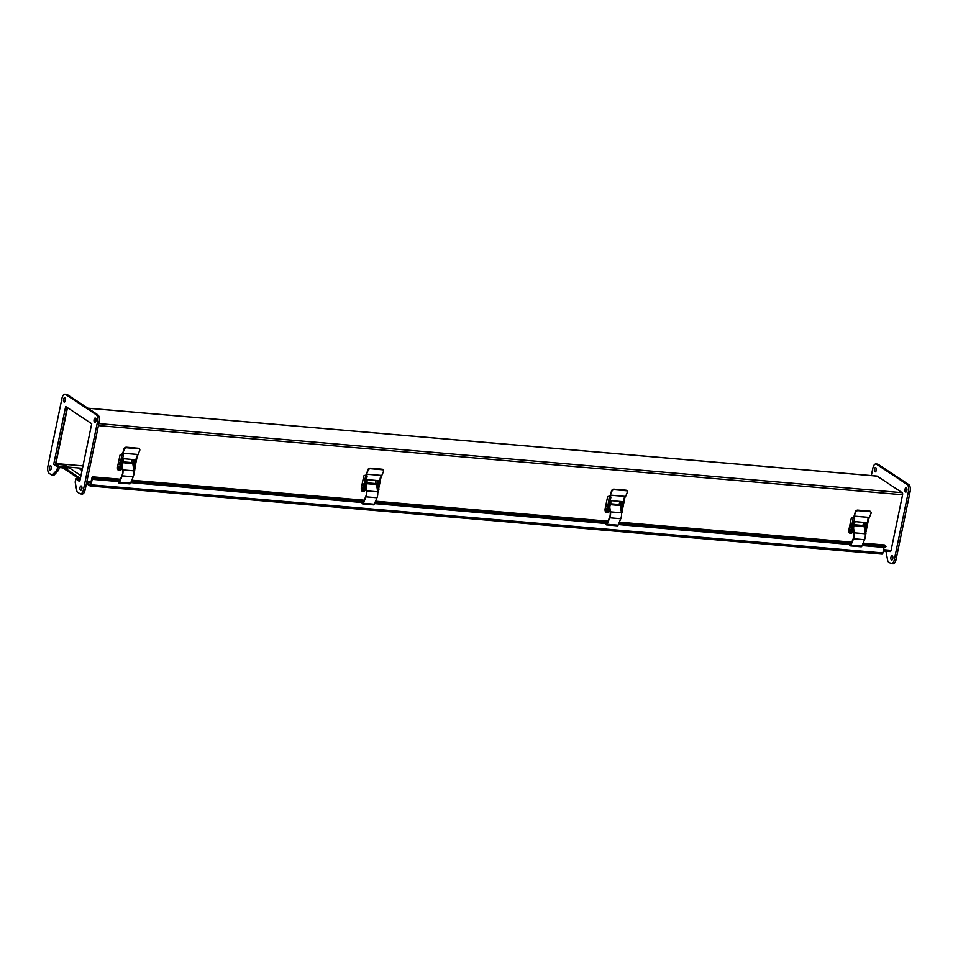 <?xml version="1.0" encoding="UTF-8"?>
<svg xmlns="http://www.w3.org/2000/svg" width="958" height="958" viewBox="0 0 958 958"><rect width="100%" height="100%" fill="white"/><g stroke="black" fill="none" stroke-linecap="round" stroke-linejoin="round"><path stroke-width="1.44" d="M883.563 549.712L891.072 550.359L902.58 494.759A1.665 0.778 -85.1 0 0 902.197 492.699L98.854 423.592M876.81 476.114A1.665 0.778 94.9 0 1 877.001 476.078A1.665 0.778 94.9 0 1 877.193 476.15L902.197 492.699M891.072 550.359A1.665 0.778 94.9 0 1 890.21 551.545A1.665 0.778 94.9 0 1 890.03 551.473M53.684 464.367L65.671 406.491L91.705 423.723L79.73 481.599L75.79 479L75.323 481.287A1.916 0.898 -85.1 0 0 75.287 482.748L76.856 491.083A1.916 0.898 -85.1 0 0 77.323 492.005L79.801 493.645A5.76 2.694 -85.1 0 0 80.448 493.885A5.76 2.694 -85.1 0 0 83.43 489.778L97.5 421.831A5.76 2.694 -85.1 0 0 96.159 414.682L65.587 394.445A5.76 2.694 -85.1 0 0 64.94 394.205A5.76 2.694 -85.1 0 0 61.971 398.312L47.9 466.259A5.76 2.694 -85.1 0 0 49.241 473.408L51.72 475.048A1.916 0.898 -85.1 0 0 51.936 475.132A1.916 0.898 -85.1 0 0 52.415 474.905L56.63 470.402A1.916 0.898 -85.1 0 0 57.145 469.264L57.624 466.965L53.684 464.367L55.384 464.51A1.665 0.778 94.9 0 1 55.384 464.474M67.503 407.701L55.887 463.552L59.432 466.498L59.216 467.552L67.755 468.294M75.79 479L77.61 478.533L80.029 480.126M67.982 467.229L59.432 466.498M77.61 478.533L80.316 478.761M93.058 478.413L92.375 478.353L91.046 484.82A1.665 0.778 94.9 0 1 90.184 486.005A1.665 0.778 94.9 0 1 90.004 485.934L86.436 483.574M78.999 478.653L62.689 467.851M881.851 554.059A1.665 0.778 -85.1 0 0 882.043 554.131A1.665 0.778 -85.1 0 0 882.893 552.946L91.046 484.82M863.122 543.138L884.617 544.994A1.665 0.778 94.9 0 1 884.964 545.222L885.647 547.569L862.116 545.545M884.042 547.425L882.893 552.946M92.375 478.353L93.8 479.443L94.123 478.485L119.834 480.7M89.729 481.419L91.022 482.281L90.459 485.035L86.651 482.521L90.28 484.892L91.908 478.042A1.665 0.778 94.9 0 1 92.758 476.856A1.665 0.778 94.9 0 1 93.106 477.096L94.123 478.485M82.484 468.294L68.018 467.049L67.443 469.803L64.785 468.031L80.388 478.365L67.443 469.803L68.018 467.049L63.767 464.223M850.776 544.563L618.341 524.565M607.001 523.595L374.554 503.597M363.214 502.615L130.779 482.616M119.439 481.646L93.8 479.443M131.174 481.67L363.609 501.669M374.949 502.651L607.384 522.649M618.736 523.619L851.171 543.617M862.511 544.599L885.982 546.611M364.723 490.46L366.303 490.592M375.38 483.55L376.027 480.425M363.489 491.442L364.639 490.855L365.022 489.011A1.916 0.898 -85.1 0 0 364.579 486.628L364.495 486.58M364.256 486.532L364.268 487.61A1.916 0.898 -85.1 0 0 364.112 486.951M377.069 487.766A1.916 0.898 94.9 0 1 377.44 490.089L377.416 490.185M120.936 469.48L122.516 469.624M131.605 462.582L132.252 459.445M119.978 470.15L120.864 469.875L121.235 468.043A1.916 0.898 -85.1 0 0 120.792 465.66L120.72 465.612M118.864 470.414L120.145 469.648L120.504 466.654A1.916 0.898 -85.1 0 0 120.325 465.983M133.294 466.786A1.916 0.898 94.9 0 1 133.653 469.109L133.641 469.216M871.325 475.587L872.882 468.079A5.76 2.694 94.9 0 1 875.851 463.971L877.552 464.115A5.76 2.694 94.9 0 1 878.199 464.355L908.759 484.592A5.76 2.694 94.9 0 1 910.1 491.741L896.029 559.688A5.76 2.694 94.9 0 1 893.06 563.795L891.359 563.651A5.76 2.694 94.9 0 1 890.712 563.412L888.234 561.771A1.916 0.898 94.9 0 1 887.755 560.849L886.198 552.515A1.916 0.898 94.9 0 1 886.198 551.197M876.307 468.63A2.155 1.006 -85.1 0 0 876.103 470.953M906.879 488.867A2.155 1.006 -85.1 0 0 906.675 491.191M892.808 556.814A2.155 1.006 -85.1 0 0 892.605 559.137M875.851 463.971A5.76 2.694 94.9 0 1 876.498 464.211L907.07 484.449A5.76 2.694 94.9 0 1 908.412 491.598L894.341 559.544A5.76 2.694 94.9 0 1 891.359 563.651M876.283 470.33A2.155 1.006 94.9 0 1 875.169 471.863A2.155 1.006 94.9 0 1 874.355 469.624A2.155 1.006 94.9 0 1 875.54 467.564A2.155 1.006 94.9 0 1 876.283 470.33M906.855 490.568A2.155 1.006 94.9 0 1 905.741 492.101A2.155 1.006 94.9 0 1 904.927 489.873A2.155 1.006 94.9 0 1 906.112 487.802A2.155 1.006 94.9 0 1 906.855 490.568M892.784 558.526A2.155 1.006 94.9 0 1 891.67 560.059A2.155 1.006 94.9 0 1 890.856 557.819A2.155 1.006 94.9 0 1 892.042 555.748A2.155 1.006 94.9 0 1 892.784 558.526M94.088 419.568A2.155 1.006 94.9 0 1 95.201 418.035A2.155 1.006 94.9 0 1 96.028 420.275A2.155 1.006 94.9 0 1 94.83 422.334A2.155 1.006 94.9 0 1 94.088 419.568M80.017 487.526A2.155 1.006 94.9 0 1 81.131 485.981A2.155 1.006 94.9 0 1 81.957 488.221A2.155 1.006 94.9 0 1 80.759 490.292A2.155 1.006 94.9 0 1 80.017 487.526M63.527 399.33A2.155 1.006 94.9 0 1 64.641 397.798A2.155 1.006 94.9 0 1 65.455 400.037A2.155 1.006 94.9 0 1 64.27 402.097A2.155 1.006 94.9 0 1 63.527 399.33M49.445 467.288A2.155 1.006 94.9 0 1 50.558 465.744A2.155 1.006 94.9 0 1 51.385 467.983A2.155 1.006 94.9 0 1 50.199 470.055A2.155 1.006 94.9 0 1 49.445 467.288M80.448 493.885L82.148 494.029A5.76 2.694 -85.1 0 0 85.118 489.921L99.189 421.975A5.76 2.694 -85.1 0 0 97.848 414.826L67.288 394.588A5.76 2.694 -85.1 0 0 66.641 394.349L64.94 394.205M79.897 480.736L77.49 479.144M57.624 466.965L59.312 467.109L55.384 464.51L67.192 407.497M53.409 475.204A1.916 0.898 -85.1 0 0 53.624 475.276A1.916 0.898 -85.1 0 0 54.115 475.048L58.33 470.546A1.916 0.898 -85.1 0 0 58.833 469.408L59.312 467.109M95.968 419.101A2.155 1.006 -85.1 0 0 95.788 419.724A2.155 1.006 -85.1 0 0 95.764 421.424M81.897 487.047A2.155 1.006 -85.1 0 0 81.717 487.67A2.155 1.006 -85.1 0 0 81.693 489.37M65.395 398.863A2.155 1.006 -85.1 0 0 65.216 399.474A2.155 1.006 -85.1 0 0 65.192 401.186M51.325 466.809A2.155 1.006 -85.1 0 0 51.145 467.432A2.155 1.006 -85.1 0 0 51.121 469.133M366.435 483.682L376.614 484.556A1.832 0.85 -85.1 0 0 375.955 483.598L366.615 482.796M376.614 484.556L377.656 491.837A5.796 2.706 94.9 0 1 376.973 497.765L374.291 504.231A1.629 0.754 94.9 0 1 373.62 504.854L362.651 503.908A1.629 0.754 -85.1 0 0 363.321 503.285L366.004 496.819A5.796 2.706 -85.1 0 0 366.686 490.903L378.422 491.873L377.799 492.723M365.968 485.922L366.686 490.903M365.74 486.664L366.387 491.179A5.137 2.395 94.9 0 1 365.788 496.4L363.118 502.866L362.268 502.531M361.861 502.495L362.232 503.561A1.629 0.754 -85.1 0 0 362.651 503.908M374.291 504.231L363.321 503.285M383.499 471.444A1.916 1.401 150.5 0 0 382.446 469.755L370.53 468.725A1.916 1.401 150.5 0 0 368.195 470.127L366.519 474.15L381.823 475.467L383.499 471.444M383.284 470.103A1.916 1.401 150.5 0 0 382.146 469.216L370.219 468.187A1.916 1.401 150.5 0 0 367.896 469.588L366.519 474.15M381.823 475.467L366.495 474.222M380.338 477.072L380.961 477.551L381.799 475.539M366.806 475.324L367.142 476.138L366.184 476.21L366.794 475.324L365.992 474.509M380.961 477.551L378.865 487.694L377.368 487.478L378.649 480.665L367.477 479.683L365.86 486.496L363.812 486.401M378.865 487.694L378.422 491.873M378.733 480.892L376.985 487.179M366.507 476.425L364.603 475.467A1.449 0.671 -85.1 0 0 364.447 475.408A1.449 0.671 -85.1 0 0 363.705 476.437L362.184 483.79M362.088 484.233L361.394 487.586A2.886 1.341 -85.1 0 0 362.064 491.155L363.118 490.556L365.549 476.09M362.854 483.335L362.567 485.275L362.124 484.006L362.615 483.311L362.699 485.251M362.328 487.227A1.437 0.671 94.9 0 1 362.435 487.215A1.437 0.671 94.9 0 1 362.974 488.712A1.437 0.671 94.9 0 1 362.184 490.089A1.437 0.671 94.9 0 1 362.088 490.065M366.399 476.186L365.417 475.539A1.449 0.671 -85.1 0 0 365.261 475.479A1.449 0.671 -85.1 0 0 365.082 475.515M377.524 480.557L376.71 484.532M377.608 491.49L377.835 487.754M362.639 491.382L363.932 490.628L364.411 488.293L363.453 487.538M361.825 490.017A1.437 0.671 94.9 0 1 361.453 488.4A1.437 0.671 94.9 0 1 362.232 487.203A1.437 0.671 94.9 0 1 362.783 488.688A1.437 0.671 94.9 0 1 361.98 490.065A1.437 0.671 94.9 0 1 361.825 490.017M852.285 532.409L853.865 532.54M862.942 525.499L863.589 522.373M851.051 533.39L852.201 532.804L852.584 530.96A1.916 0.898 -85.1 0 0 852.129 528.577L852.057 528.529M850.201 533.331L851.494 532.576L851.854 529.57A1.916 0.898 -85.1 0 0 851.674 528.9M864.631 529.714A1.916 0.898 94.9 0 1 865.002 532.037L864.978 532.133M853.997 525.631L864.176 526.505A1.832 0.85 -85.1 0 0 863.517 525.547L854.177 524.745M864.846 526.529L864.164 526.469L865.218 533.786A5.796 2.706 94.9 0 1 864.535 539.713L861.853 546.18A1.629 0.754 94.9 0 1 861.182 546.802L850.213 545.856A1.629 0.754 -85.1 0 0 850.884 545.234L853.566 538.767A5.796 2.706 -85.1 0 0 854.249 532.84L865.218 533.786M853.53 527.87L854.249 532.84M853.303 528.612L853.949 533.127A5.137 2.395 94.9 0 1 853.35 538.348L850.68 544.815L849.83 544.479M849.423 544.443L849.794 545.509A1.629 0.754 -85.1 0 0 850.213 545.856M861.853 546.18L850.884 545.234M871.062 513.392A1.916 1.401 150.5 0 0 870.008 511.704L858.093 510.674A1.916 1.401 150.5 0 0 855.757 512.075L854.081 516.099L869.385 517.416L871.062 513.392M870.846 512.051A1.916 1.401 150.5 0 0 869.708 511.165L857.781 510.135A1.916 1.401 150.5 0 0 855.446 511.536L854.081 516.099M869.385 517.416L854.057 516.17M867.9 519.02L868.523 519.499L869.361 517.488M854.368 517.272L854.704 518.086L853.746 518.158L854.356 517.272L853.554 516.458M868.523 519.499L866.427 529.642L864.93 529.427L866.212 522.613L855.039 521.631L853.41 528.445L851.375 528.349M867.948 519.392L865.781 529.738M866.427 529.642L865.361 534.672M866.295 522.84L864.547 529.127M854.069 518.374L852.165 517.416A1.449 0.671 -85.1 0 0 852.009 517.356A1.449 0.671 -85.1 0 0 851.255 518.386L849.734 525.726M849.65 526.182L848.956 529.534A2.886 1.341 -85.1 0 0 849.626 533.103L850.68 532.504L853.111 518.038M850.417 525.283L850.129 527.223L849.686 525.942L850.177 525.259L850.261 527.199M849.89 529.175A1.437 0.671 94.9 0 1 849.997 529.163A1.437 0.671 94.9 0 1 850.536 530.66A1.437 0.671 94.9 0 1 849.746 532.037A1.437 0.671 94.9 0 1 849.65 532.013M853.961 518.134L852.979 517.488A1.449 0.671 -85.1 0 0 852.824 517.428A1.449 0.671 -85.1 0 0 852.644 517.464M865.086 522.493L864.272 526.481M865.17 533.438L865.397 529.702M851.818 528.481L851.854 529.57L851.039 529.499M849.387 531.965A1.437 0.671 94.9 0 1 849.016 530.349A1.437 0.671 94.9 0 1 849.794 529.151A1.437 0.671 94.9 0 1 850.333 530.636A1.437 0.671 94.9 0 1 849.542 532.013A1.437 0.671 94.9 0 1 849.387 531.965M122.66 462.714L132.827 463.588A1.832 0.85 -85.1 0 0 132.18 462.63L122.84 461.828M132.827 463.588L133.869 470.869A5.796 2.706 94.9 0 1 133.198 476.797L130.516 483.263A1.629 0.754 94.9 0 1 129.845 483.886L118.876 482.94A1.629 0.754 -85.1 0 0 119.546 482.317L122.229 475.851A5.796 2.706 -85.1 0 0 122.899 469.923L134.635 470.905L133.964 471.743M122.193 464.953L122.899 469.923M121.953 465.696L122.6 470.198A5.137 2.395 94.9 0 1 122.013 475.431L119.331 481.898L118.493 481.563M118.073 481.527L118.445 482.593A1.629 0.754 -85.1 0 0 118.876 482.94M130.516 483.263L119.546 482.317M139.724 450.464A1.916 1.401 150.5 0 0 138.671 448.787L126.743 447.757A1.916 1.401 150.5 0 0 124.42 449.146L122.744 453.17L138.048 454.487L139.724 450.464M139.509 449.122A1.916 1.401 150.5 0 0 138.359 448.248L126.444 447.218A1.916 1.401 150.5 0 0 124.109 448.607L122.744 453.17M138.048 454.487L122.72 453.242M136.563 456.104L137.186 456.583L138.024 454.559M122.612 455.206L120.828 454.499L123.366 455.158L122.217 453.529M137.186 456.583L135.078 466.726L133.581 466.51L134.874 459.696L123.702 458.714L122.073 465.516L120.037 465.432M122.732 455.457L123.007 454.343M136.611 456.475L134.443 466.821M135.078 466.726L134.97 467.875L134.096 467.803L134.06 466.786M134.946 459.912L133.21 466.199M134.635 470.905L134.97 467.875M120.828 454.499A1.449 0.671 -85.1 0 0 120.66 454.439A1.449 0.671 -85.1 0 0 119.918 455.469L118.397 462.81M118.301 463.253L117.606 466.606A2.886 1.341 -85.1 0 0 118.277 470.186L119.331 469.588L121.762 455.122M119.079 462.367L118.78 464.307L118.337 463.025L118.84 462.343L118.912 464.283M118.552 466.247A1.437 0.671 94.9 0 1 118.648 466.247A1.437 0.671 94.9 0 1 119.199 467.732A1.437 0.671 94.9 0 1 118.409 469.109A1.437 0.671 94.9 0 1 118.301 469.085M133.749 459.577L132.923 463.552M133.821 470.522L134.12 467.815L134.994 467.899M120.48 465.552L120.504 466.654L119.69 466.582M118.038 469.037A1.437 0.671 94.9 0 1 117.678 467.42A1.437 0.671 94.9 0 1 118.445 466.223A1.437 0.671 94.9 0 1 118.996 467.72A1.437 0.671 94.9 0 1 118.205 469.097A1.437 0.671 94.9 0 1 118.038 469.037M82.029 470.474L78.173 467.923L68.018 467.049L80.963 475.611M608.498 511.428L610.078 511.572M619.167 504.531L619.814 501.393M607.54 512.099L608.414 511.823L608.797 509.991A1.916 0.898 -85.1 0 0 608.354 507.608L608.282 507.56M606.426 512.362L607.707 511.596L608.067 508.602A1.916 0.898 -85.1 0 0 607.887 507.932M620.856 508.734A1.916 0.898 94.9 0 1 621.215 511.057L621.203 511.165M610.222 504.65L620.389 505.537A1.832 0.85 -85.1 0 0 619.742 504.579L610.402 503.776M620.389 505.537L621.431 512.817A5.796 2.706 94.9 0 1 620.76 518.745L618.078 525.212A1.629 0.754 94.9 0 1 617.407 525.834L606.426 524.888A1.629 0.754 -85.1 0 0 607.109 524.265L609.791 517.799A5.796 2.706 -85.1 0 0 610.462 511.871L621.431 512.817M609.755 506.902L610.462 511.871M609.516 507.632L610.162 512.147A5.137 2.395 94.9 0 1 609.575 517.38L606.893 523.834L606.055 523.511M605.636 523.475L606.007 524.529A1.629 0.754 -85.1 0 0 606.426 524.888M618.078 525.212L607.109 524.265M627.274 492.412A1.916 1.401 150.5 0 0 626.233 490.736L614.306 489.706A1.916 1.401 150.5 0 0 611.97 491.095L610.306 495.118L625.61 496.436L627.274 492.412M627.071 491.071A1.916 1.401 150.5 0 0 625.921 490.185L614.006 489.167A1.916 1.401 150.5 0 0 611.671 490.556L610.306 495.118M625.61 496.436L610.282 495.19M624.125 498.052L624.748 498.531L624.149 498.388L625.586 496.507M610.174 497.154L608.39 496.448L610.929 497.106L609.779 495.478M624.748 498.531L622.64 508.674L621.143 508.459L622.437 501.645L611.264 500.663L609.635 507.465L607.6 507.381M610.294 497.406L610.569 496.292M624.173 498.423L622.005 508.758M622.64 508.674L622.532 509.824L621.658 509.752L621.622 508.734M622.508 501.86L620.772 508.147M621.586 513.704L622.532 509.824M608.39 496.448A1.449 0.671 -85.1 0 0 608.222 496.388A1.449 0.671 -85.1 0 0 607.48 497.418L605.959 504.758M605.863 505.201L605.169 508.554A2.886 1.341 -85.1 0 0 605.839 512.135L606.893 511.536L609.324 497.07M606.642 504.315L606.342 506.255L605.899 504.974L606.39 504.291L606.474 506.231M606.115 508.195A1.437 0.671 94.9 0 1 606.21 508.195A1.437 0.671 94.9 0 1 606.761 509.68A1.437 0.671 94.9 0 1 605.971 511.057A1.437 0.671 94.9 0 1 605.863 511.033M621.311 501.525L620.485 505.501M621.383 512.47L621.682 509.764L622.556 509.848M608.043 507.501L608.067 508.602L607.252 508.53L608.043 508.578M605.6 510.985A1.437 0.671 94.9 0 1 605.24 509.369A1.437 0.671 94.9 0 1 606.007 508.171A1.437 0.671 94.9 0 1 606.558 509.668A1.437 0.671 94.9 0 1 605.767 511.045A1.437 0.671 94.9 0 1 605.6 510.985M902.58 494.759L98.446 425.58M86.927 481.179L91.178 481.539M877.193 476.15L87.908 408.24M56.019 464.235L64.94 465.001M82.975 465.875L55.887 463.552M93.106 477.096L120.349 479.431M131.689 480.413L364.136 500.411M375.476 501.381L607.911 521.38M619.251 522.361L851.698 542.36M863.038 543.33L884.964 545.222M364.279 488.951L365.022 489.011M364.639 490.855L363.896 490.783M120.492 467.983L121.235 468.043M120.864 469.875L120.109 469.815M876.498 464.211L878.199 464.355M896.029 559.688L894.341 559.544M910.1 491.741L908.412 491.598M908.759 484.592L907.07 484.449M97.5 421.831L99.189 421.975M97.848 414.826L96.159 414.682M83.43 489.778L85.118 489.921M57.145 469.264L58.833 469.408M56.63 470.402L58.33 470.546M52.415 474.905L54.115 475.048M65.587 394.445L67.288 394.588M376.973 497.765L366.004 496.819M367.142 476.138L364.974 486.652M378.23 487.79L380.374 477.419M365.417 475.539L364.603 475.467M378.901 489.538L378.027 489.466M363.597 488.221L364.411 488.293M364.291 487.622L363.477 487.55M363.118 490.556L363.932 490.628M851.842 530.9L852.584 530.96M852.201 532.804L851.446 532.732M864.535 539.713L853.566 538.767M854.704 518.086L852.524 528.6M852.979 517.488L852.165 517.416M865.984 533.822L865.206 533.75M866.463 531.486L865.589 531.415M851.818 529.558L851.015 529.487M851.159 530.169L851.973 530.241M850.68 532.504L851.494 532.576M133.198 476.797L122.229 475.851M123.366 455.158L121.187 465.672M135.126 468.57L134.24 468.486M120.48 466.63L119.666 466.558M119.822 467.253L120.636 467.312M119.331 469.588L120.145 469.648M608.055 509.931L608.797 509.991M608.414 511.823L607.671 511.764M620.76 518.745L609.791 517.799M610.929 497.106L608.749 507.62M622.197 512.853L621.431 512.781M622.688 510.506L621.802 510.434M607.384 509.189L608.198 509.261M606.893 511.536L607.707 511.596M890.21 551.545L883.312 550.946M90.926 482.772L86.675 482.413M877.001 476.078L87.825 408.18M882.043 554.131L90.184 486.005M92.758 476.856L120.433 479.239M131.773 480.221L364.208 500.22M375.56 501.19L607.995 521.188M619.335 522.17L851.77 542.168M119.642 470.498L120.361 470.558M53.624 475.276L51.936 475.132M365.261 475.479L364.447 475.408M363.31 491.478L362.495 491.406M377.284 484.58L376.602 484.52M852.824 517.428L852.009 517.356M850.872 533.426L850.057 533.355M121.474 454.511L120.66 454.439M119.534 470.51L118.72 470.438M133.497 463.6L132.827 463.54M607.204 512.446L607.923 512.506M609.037 496.46L608.222 496.388M607.097 512.458L606.282 512.386M621.059 505.549L620.389 505.489"/></g></svg>
